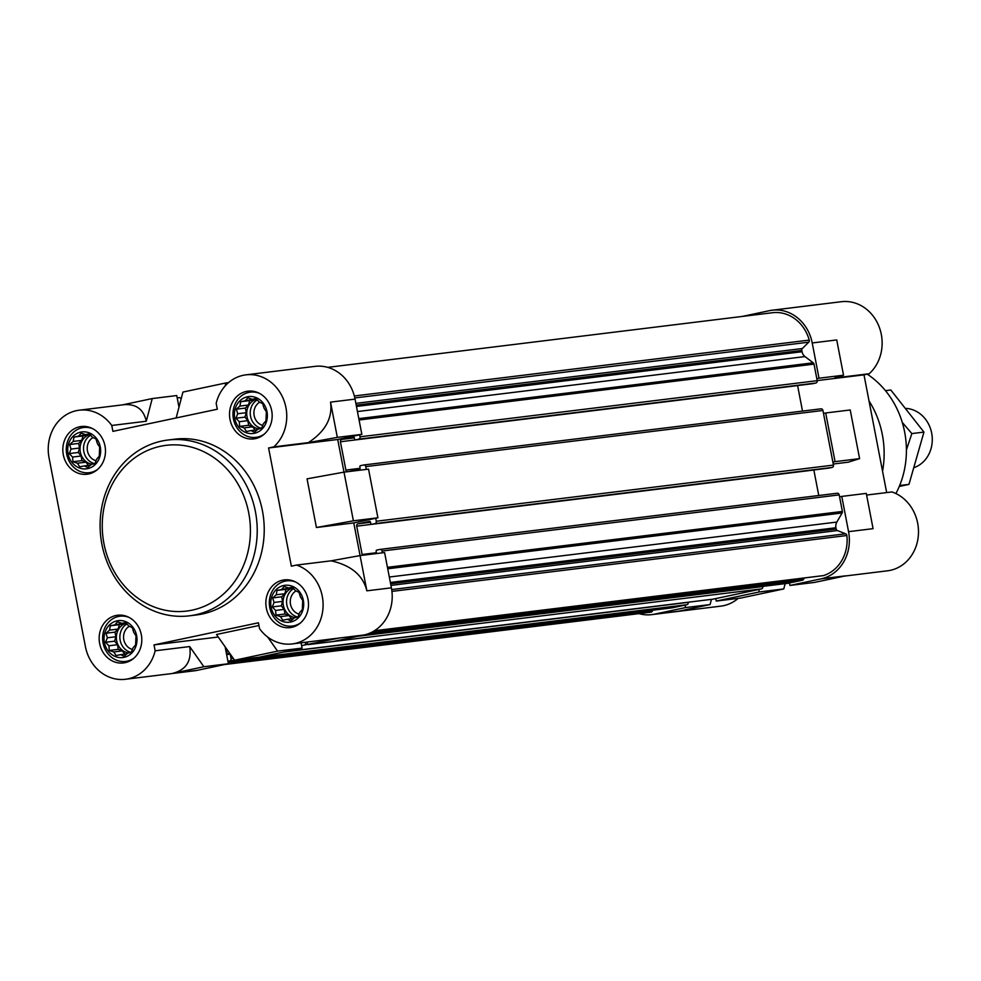 <?xml version="1.0" encoding="UTF-8"?>
<svg xmlns="http://www.w3.org/2000/svg" width="981" height="981" viewBox="0 0 981 981"><rect width="100%" height="100%" fill="white"/><g stroke="black" fill="none" stroke-linecap="round" stroke-linejoin="round"><path stroke-width="1.47" d="M283.705 585.51A18.59 16.456 -97 0 0 275.023 615.835A18.59 16.456 -97 0 0 302.933 609.912A18.59 16.456 -97 0 0 283.705 585.51M281.584 589.507L284.183 586.515L288.647 588.011L292.228 587.202L295.514 590.709L299.009 592.328L300.382 596.877L302.7 600.495L302.32 609.532L299.72 612.524L297.966 617L294.386 617.809L290.817 620.924L287.323 619.305L282.773 620.225L280.456 616.608L275.992 615.112L275.587 610.44L272.301 606.932L274.055 602.457L272.681 597.907L276.25 594.793L277.034 590.427L290.854 587.742M247.371 396.79A18.59 16.456 -97 0 0 238.677 427.115A18.59 16.456 -97 0 0 266.587 421.192A18.59 16.456 -97 0 0 247.371 396.79M245.25 400.788L247.85 397.796L252.301 399.292L255.894 398.494L259.18 401.989L262.663 403.608L264.036 408.157L266.354 411.775L265.974 420.812L263.374 423.804L261.633 428.292L258.04 429.089L254.471 432.204L250.989 430.585L246.427 431.505L244.11 427.888L239.658 426.392L239.254 421.72L235.967 418.225L237.721 413.737L236.347 409.187L239.916 406.073L240.688 401.707L254.508 399.022M80.663 432.13A18.59 16.456 -97 0 0 71.981 462.456A18.59 16.456 -97 0 0 99.89 456.533A18.59 16.456 -97 0 0 80.663 432.13M78.554 436.128L81.153 433.136L85.605 434.632L89.197 433.835L92.484 437.33L95.966 438.948L97.34 443.498L99.657 447.115L99.277 456.153L96.678 459.145L94.924 463.633L91.343 464.43L87.775 467.545L84.292 465.926L79.731 466.846L77.413 463.228L72.962 461.732L72.557 457.06L69.271 453.565L71.012 449.077L69.651 444.528L73.207 441.413L73.992 437.048L87.812 434.362M117.009 620.85A18.59 16.456 -97 0 0 108.327 651.176A18.59 16.456 -97 0 0 136.236 645.253A18.59 16.456 -97 0 0 117.009 620.85M114.887 624.848L117.487 621.856L121.938 623.352L125.531 622.543L128.818 626.05L132.312 627.668L133.674 632.218L136.003 635.835L135.623 644.86L133.024 647.865L131.27 652.34L127.677 653.15L124.121 656.252L120.626 654.646L116.077 655.566L113.747 651.948L109.296 650.452L108.891 645.78L105.605 642.273L107.358 637.797L105.985 633.248L109.553 630.133L110.338 625.768L124.158 623.082M92.606 428.636A22.771 20.16 -97 0 0 83.704 427.483A22.771 20.16 -97 0 0 82.171 427.741A22.771 20.16 -97 0 0 66.585 453.418A22.771 20.16 -97 0 0 89.259 472.695A22.771 20.16 -97 0 0 97.609 469.433M259.303 393.295A22.771 20.16 -97 0 0 250.4 392.142A22.771 20.16 -97 0 0 248.88 392.4A22.771 20.16 -97 0 0 233.282 418.078A22.771 20.16 -97 0 0 255.955 437.354A22.771 20.16 -97 0 0 264.306 434.093M295.637 582.015A22.771 20.16 -97 0 0 286.746 580.862A22.771 20.16 -97 0 0 285.213 581.12A22.771 20.16 -97 0 0 269.628 606.785A22.771 20.16 -97 0 0 292.301 626.074A22.771 20.16 -97 0 0 300.652 622.8M128.94 617.356A22.771 20.16 -97 0 0 120.05 616.203A22.771 20.16 -97 0 0 118.517 616.46A22.771 20.16 -97 0 0 102.931 642.126A22.771 20.16 -97 0 0 125.593 661.415A22.771 20.16 -97 0 0 133.956 658.141M181.093 399.132A2.023 1.79 83 0 0 178.983 397.673L177.23 398.041L176.752 395.551L152.239 398.568L146.292 421.229C143.545 409.2 136.028 403.694 123.753 404.724L79.203 410.193A40.491 35.843 83 0 1 111.76 425.472L146.292 421.229M189.676 646.553C191.859 660.9 186.206 669.827 172.73 673.346L203.876 666.737L189.676 646.553L155.157 650.795A40.491 35.843 83 0 1 125.421 679.281L194.532 670.783A40.491 35.843 83 0 0 197.242 670.33L228.389 663.732L225.127 646.786M258.947 625.498L216.482 634.499L234.582 660.238L259.107 657.221L302.087 648.11L301.081 642.837M306.562 642.163L308.279 644.603L332.804 641.599L363.951 634.989A40.491 35.843 83 0 0 391.394 587.827L384.601 552.561L360.088 555.577L331.088 560.825C351.088 565.264 363.019 575.271 366.869 590.832L353.773 522.922L377.906 517.796L368.537 469.126L344.012 472.143L307.053 478.838L316.422 527.508L353.393 520.813L337.709 439.488L361.842 434.375L355.048 399.108L330.536 402.124C332.731 417.992 325.336 431.493 308.328 442.627L337.329 437.379L330.536 402.124M111.76 425.472L112.901 431.358L217.304 409.224L216.176 403.338A40.491 35.843 83 0 1 245.912 374.852L315.024 366.367A40.491 35.843 83 0 1 355.048 399.108M353.393 520.813L377.906 517.796M234.582 660.238L277.574 651.114L267.654 637.012M228.389 663.732L203.876 666.737M302.087 648.11L277.574 651.114M122.441 404.883L152.239 398.568M245.912 374.852A40.491 35.843 83 0 1 283.705 399.819A40.491 35.843 83 0 1 273.809 446.87L308.328 442.627M125.421 679.281A40.491 35.843 83 0 1 85.396 646.528L49.05 457.82A40.491 35.843 83 0 1 79.203 410.193M305.532 642.285L305.618 642.702A2.023 1.79 83 0 1 304.245 645.069L339.426 638.006L292.117 643.941A40.491 35.843 83 0 1 259.56 628.662L258.432 622.776L154.017 644.909L218.26 637.012M292.117 643.941A40.491 35.843 83 0 0 323.031 607.497A40.491 35.843 83 0 0 296.569 565.068L331.088 560.825M337.709 439.488L268.598 447.974L291.357 566.172L296.569 565.068M316.422 527.508L353.773 522.922M772.905 312.669L327.715 367.36L772.93 312.669A2.023 1.79 83 0 1 772.905 312.669A2.023 1.79 83 0 1 772.93 312.669A37.952 33.599 83 0 1 809.239 340.1A2.023 1.79 83 0 1 808.736 342.185L802.335 348.525A2.023 1.79 83 0 0 801.784 350.438L802.029 351.725A7.59 6.72 83 0 0 804.972 356.581L813.224 362.811A2.023 1.79 83 0 1 814.009 364.11L816.817 378.678L819 378.212L812.219 342.958A40.491 35.843 83 0 0 772.182 310.217L841.293 301.719A40.491 35.843 83 0 1 879.086 326.685A40.491 35.843 83 0 1 869.191 373.736L834.672 377.979L843.525 375.208L836.732 339.941L812.219 342.958M742.188 316.446L769.472 310.67A40.491 35.843 83 0 1 772.182 310.217M825.695 412.976L823.5 413.442L832.881 462.112L835.076 461.646L825.695 412.976L850.22 409.972L859.589 458.642L848.307 462.174L833.249 464.025M841.772 496.411L866.284 493.394L873.078 528.661L848.553 531.665L841.772 496.411L839.577 496.877L842.372 511.444A2.023 1.79 83 0 1 842.139 512.965L836.842 522.064A7.59 6.72 83 0 0 835.922 527.741L836.18 529.029A2.023 1.79 83 0 0 837.382 530.562L845.634 533.799A2.023 1.79 83 0 1 846.873 535.516A37.952 33.599 83 0 1 823.562 575.577A2.023 1.79 83 0 1 822.973 575.651M804.31 577.968L803.488 579.391A2.023 1.79 83 0 1 802.36 580.237L789.484 582.959L789.963 585.449L821.109 578.839A40.491 35.843 83 0 0 848.553 531.665M759.257 591.948L758.779 589.471L715.787 598.582L716.265 601.071L759.257 591.948L783.77 588.943L740.778 598.054L716.265 601.071M711.446 599.354L710.072 604.566L678.926 611.163L654.413 614.18L685.56 607.582L685.081 605.093L672.206 607.828A2.023 1.79 83 0 1 671.936 607.852M652.61 610.231L652.439 610.832A2.023 1.79 83 0 1 650.943 612.169L224.526 664.554L650.967 612.169M654.413 614.18A40.491 35.843 83 0 1 651.703 614.633A40.491 35.843 83 0 1 638.999 613.64M835.076 461.646L859.589 458.642M785.156 583.658L783.77 588.943M710.072 604.566L685.56 607.582M866.603 495.049L891.95 491.935A40.491 35.843 83 0 1 918.424 534.363A40.491 35.843 83 0 1 887.511 570.807L844.285 576.117M738.178 598.373A40.491 35.843 83 0 1 720.814 606.148L651.703 614.633M817.185 380.591L863.991 374.84L886.665 492.585M863.991 374.84L869.191 373.736M819 378.212L843.525 375.208M789.963 585.449L814.488 582.432L845.622 575.835L821.109 578.839M789.484 582.959L787.731 583.327A2.023 1.79 83 0 1 787.461 583.364M762.752 586.405L762.789 586.552A2.023 1.79 83 0 1 761.415 588.907L758.779 589.471M715.787 598.582L713.162 599.146A2.023 1.79 83 0 1 712.88 599.17M688.184 602.211L688.208 602.359A2.023 1.79 83 0 1 686.835 604.725L685.081 605.093M816.817 378.678L817.198 380.665A2.023 1.79 83 0 1 815.824 383.019L812.746 383.681A1.018 0.895 83 0 1 812.611 383.694M359.647 434.828L360.027 436.815A2.023 1.79 83 0 1 358.654 439.181L355.588 439.831A1.018 0.895 83 0 1 354.521 439.022L354.276 437.784A1.018 0.895 83 0 0 353.209 436.974L341.805 439.39A2.023 1.79 83 0 0 340.432 441.757L797.602 385.594A2.023 1.79 83 0 1 797.59 385.545M797.602 385.594L802.507 411.088M363.902 464.969L820.79 408.844A2.023 1.79 83 0 1 822.936 410.463L823.5 413.442M832.881 462.112L833.458 465.092A2.023 1.79 83 0 1 832.084 467.447L829.006 468.096A1.018 0.895 83 0 1 828.871 468.121M375.711 518.262L376.287 521.242A2.023 1.79 83 0 1 374.914 523.609L371.848 524.259A1.018 0.895 83 0 1 370.769 523.449L370.536 522.211A1.018 0.895 83 0 0 369.469 521.402L358.065 523.817A2.023 1.79 83 0 0 356.692 526.172L813.85 470.022A2.023 1.79 83 0 1 813.85 469.973M813.85 470.022L818.767 495.515M380.162 549.397L837.051 493.271A2.023 1.79 83 0 1 839.184 494.89L839.577 496.877M340.432 441.757L345.888 470.058L360.137 468.305M347.593 471.702A2.023 1.79 83 0 1 345.888 470.058M348.243 471.628L359.426 469.249A1.018 0.895 83 0 0 360.113 468.072L359.868 466.833A1.018 0.895 83 0 1 360.554 465.656L363.632 465.006A2.023 1.79 83 0 1 365.766 466.613L366.305 469.409M356.692 526.172L362.136 554.486L376.385 552.732M362.467 555.283A2.023 1.79 83 0 1 362.136 554.486M382.369 552.843L382.026 551.04A2.023 1.79 83 0 0 379.892 549.434L376.814 550.083A1.018 0.895 83 0 0 376.128 551.261L376.373 552.499A1.018 0.895 83 0 1 375.797 553.64M304.245 645.069L301.608 645.621M226.071 648.134L227.138 653.665L229.738 653.346M227.911 661.243L229.677 660.875A2.023 1.79 83 0 0 231.038 658.521L230.376 655.038A1.018 0.895 83 0 0 229.309 654.229L228.205 654.462A1.018 0.895 83 0 1 227.138 653.665M179.376 405.644L179.327 405.349A1.018 0.895 83 0 1 179.731 404.282M167.861 440.028L174.863 439.169A88.56 78.406 83 0 1 263.018 514.142A88.56 78.406 83 0 1 202.405 613.971A88.56 78.406 83 0 1 196.458 614.964L189.456 615.823A88.56 78.406 -97 0 0 256.482 518.373A88.56 78.406 -97 0 0 167.861 440.028A88.56 78.406 -97 0 0 161.926 441.021A88.56 78.406 -97 0 0 101.301 540.85A88.56 78.406 -97 0 0 189.456 615.823M79.596 426.784A24.035 21.288 -97 0 0 63.152 453.884A24.035 21.288 -97 0 0 87.076 474.24A24.035 21.288 -97 0 0 105.274 447.79A24.035 21.288 -97 0 0 81.215 426.514A24.035 21.288 -97 0 0 79.596 426.784M246.305 391.444A24.035 21.288 -97 0 0 229.848 418.544A24.035 21.288 -97 0 0 253.772 438.899A24.035 21.288 -97 0 0 271.97 412.449A24.035 21.288 -97 0 0 247.911 391.174A24.035 21.288 -97 0 0 246.305 391.444M282.638 580.163A24.035 21.288 -97 0 0 266.182 607.264A24.035 21.288 -97 0 0 290.118 627.607A24.035 21.288 -97 0 0 308.304 601.157A24.035 21.288 -97 0 0 284.257 579.894A24.035 21.288 -97 0 0 282.638 580.163M115.942 615.504A24.035 21.288 -97 0 0 99.486 642.604A24.035 21.288 -97 0 0 123.422 662.948A24.035 21.288 -97 0 0 141.607 636.497A24.035 21.288 -97 0 0 117.561 615.234A24.035 21.288 -97 0 0 115.942 615.504M155.157 650.795L154.017 644.909M268.598 447.974L273.809 446.87M337.329 437.379L361.842 434.375M225.139 385.962L225.937 382.946L228.548 382.627M176.151 417.955L182.944 392.057L225.937 382.946M178.983 407.152L177.23 398.041M125.85 622.874L121.938 623.352M126.868 653.873L120.626 654.646M124.832 654.131L122.294 650.894L113.747 651.948M122.294 650.894L118.321 649.336L109.296 650.452M118.321 649.336L117.438 644.725L108.891 645.78M117.438 644.725L114.63 641.169L105.605 642.273M114.63 641.169L115.893 636.743L107.358 637.797M115.893 636.743L115.01 632.132L105.985 633.248M115.01 632.132L118.088 629.079L109.553 630.133M118.088 629.079L119.363 624.664L110.338 625.768M119.363 624.664L123.434 623.793M128.462 652.978A15.181 13.44 83 0 1 116.408 638.79A15.181 13.44 83 0 1 126.206 623.229M129.333 626.27A12.446 11.012 -97 0 0 123.68 638.852A12.446 11.012 -97 0 0 132.423 649.459M126.917 623.977A15.181 13.44 -97 0 0 120.038 639.563A15.181 13.44 -97 0 0 131.086 652.377M89.504 434.154L85.605 434.632M90.534 465.153L84.292 465.926M88.498 465.411L85.948 462.186L77.413 463.228M85.948 462.186L81.975 460.629L72.962 461.732M81.975 460.629L81.092 456.018L72.557 457.06M81.092 456.018L78.284 452.449L69.271 453.565M78.284 452.449L79.559 448.035L71.012 449.077M79.559 448.035L78.664 443.424L69.651 444.528M78.664 443.424L81.754 440.371L73.207 441.413M81.754 440.371L83.017 435.944L73.992 437.048M83.017 435.944L87.088 435.086M92.116 464.258A15.181 13.44 83 0 1 80.062 450.083A15.181 13.44 83 0 1 89.86 434.522M256.213 398.813L252.301 399.292M257.23 429.825L250.989 430.585M255.195 430.07L252.644 426.845L244.11 427.888M252.644 426.845L248.684 425.288L239.658 426.392M248.684 425.288L247.788 420.677L239.254 421.72M247.788 420.677L244.98 417.109L235.967 418.225M244.98 417.109L246.256 412.694L237.721 413.737M246.256 412.694L245.36 408.084L236.347 409.187M245.36 408.084L248.451 405.03L239.916 406.073M248.451 405.03L249.714 400.604L240.688 401.707M249.714 400.604L253.785 399.745M258.825 428.918A15.181 13.44 83 0 1 246.758 414.742A15.181 13.44 83 0 1 256.556 399.181M292.546 587.533L288.647 588.011M293.564 618.533L287.323 619.305M291.529 618.79L288.99 615.553L280.456 616.608M288.99 615.553L285.017 613.996L275.992 615.112M285.017 613.996L284.134 609.385L275.587 610.44M284.134 609.385L281.326 605.829L272.301 606.932M281.326 605.829L282.589 601.402L274.055 602.457M282.589 601.402L281.706 596.791L272.681 597.907M281.706 596.791L284.784 593.738L276.25 594.793M284.784 593.738L286.06 589.323L277.034 590.427M286.06 589.323L290.131 588.453M295.158 617.638A15.181 13.44 83 0 1 283.104 603.45A15.181 13.44 83 0 1 292.902 587.889M92.987 437.551A12.446 11.012 -97 0 0 87.334 450.132A12.446 11.012 -97 0 0 96.089 460.751M90.583 435.257A15.181 13.44 -97 0 0 83.704 450.843A15.181 13.44 -97 0 0 94.752 463.67M259.683 402.21A12.446 11.012 -97 0 0 254.03 414.791A12.446 11.012 -97 0 0 262.785 425.411M257.28 399.917A15.181 13.44 -97 0 0 250.4 415.503A15.181 13.44 -97 0 0 261.449 428.329M296.029 590.93A12.446 11.012 -97 0 0 290.376 603.511A12.446 11.012 -97 0 0 299.131 614.131M293.613 588.637A15.181 13.44 -97 0 0 286.734 604.222A15.181 13.44 -97 0 0 297.795 617.049M895.911 493.553A86.034 76.175 -97 0 0 867.241 374.153M882.544 471.199A88.56 78.406 -97 0 0 869.007 400.873M160.541 446.269A83.495 73.931 -97 0 0 121.534 582.469A83.495 73.931 -97 0 0 246.905 555.896A83.495 73.931 -97 0 0 160.541 446.269M914.599 467.434A30.362 26.879 -97 0 0 931.95 434.791A30.362 26.879 -97 0 0 906.297 408.415M885.463 390.671L890.809 390.009L923.955 432.094L908.982 484.369L899.27 486.478M908.982 484.369L899.663 485.509M923.955 432.094L911.852 433.577L902.262 422.406M906.407 449.936L911.852 433.577M391.394 587.827L366.869 590.832M197.242 670.33L172.73 673.346M363.951 634.989L339.426 638.006M354.325 395.981L809.239 340.1M354.803 397.943L808.736 342.185M355.87 403.363L802.335 348.525M356.213 405.165L801.784 350.438M356.459 406.453L802.029 351.725M357.44 411.554L804.972 356.581M358.813 418.629L813.224 362.811M359.071 419.991L814.009 364.11M360.027 436.815L817.198 380.665M358.654 439.181L815.824 383.019M355.588 439.831L812.746 383.681M341.805 439.39L354.288 437.857M365.766 466.613L822.936 410.463M376.287 521.242L833.458 465.092M374.914 523.609L832.084 467.447M371.848 524.259L829.006 468.096M358.065 523.817L370.548 522.284M382.026 551.04L839.184 494.89M387.446 567.325L842.372 511.444M387.728 568.772L842.139 512.965M389.31 577.036L836.842 522.064M390.364 582.469L835.922 527.741M390.61 583.756L836.18 529.029M390.929 585.399L837.382 530.562M391.689 589.556L845.634 533.799M391.934 591.396L846.873 535.516M374.423 630.746L823.562 575.577M371.296 632.475L803.488 579.391M369.064 633.456L802.36 580.237M359.549 635.921L787.731 583.327M305.618 642.702L306.845 642.555M357.795 636.301L762.789 586.552M333.233 641.5L761.415 588.907M284.981 651.74L713.162 599.146M229.444 654.217L230.277 654.119M231.038 658.521L233.196 658.251M283.215 652.107L688.208 602.359M229.677 660.875L686.835 604.725M672.071 607.84L228.132 662.371L672.206 607.828M228.242 662.935L652.439 610.832M355.514 439.844L812.685 383.694M363.767 464.982L820.925 408.832M371.774 524.271L828.945 468.109M380.027 549.409L837.185 493.247M374.362 630.783L823.267 575.639M359.487 635.946L787.596 583.352M284.907 651.752L713.015 599.17M229.37 654.229L230.277 654.106M124.477 615.663L120.05 616.203M130.019 660.863L125.593 661.415M88.131 426.943L83.704 427.483M93.686 472.155L89.259 472.695M254.827 391.603L250.4 392.142M260.382 436.815L255.955 437.354M291.173 580.323L286.746 580.862M296.728 625.522L292.301 626.074"/></g></svg>
